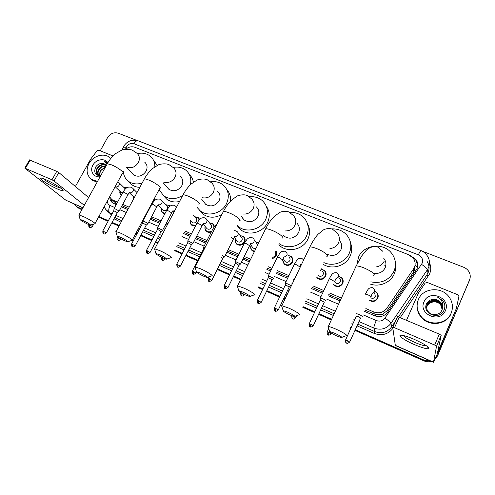 <?xml version="1.0" encoding="UTF-8"?>
<svg xmlns="http://www.w3.org/2000/svg" width="495" height="495" viewBox="0 0 495 495"><rect width="100%" height="100%" fill="white"/><g stroke="black" fill="none" stroke-linecap="round" stroke-linejoin="round"><path stroke-width="0.74" d="M325.586 271.885L324.807 271.167M377.419 293.331L377.066 293.312M338.729 276.253L341.569 277.633C343.214 279.341 343.592 281.296 342.713 283.505C340.405 286.933 337.516 287.533 334.045 285.312L333.401 284.619M321.496 269.132L324.497 270.468C326.156 272.151 326.539 274.1 325.642 276.321C323.377 279.687 320.543 280.306 317.147 278.184L316.72 277.763M299.19 269.329L298.949 268.599M288.003 255.302L291.252 256.521C292.935 258.161 293.312 260.098 292.39 262.338C290.2 265.58 287.471 266.23 284.21 264.287L282.503 260.166M275.95 250.742C276.866 252.252 276.946 253.842 276.191 255.525C275.331 257.159 273.995 258.161 272.17 258.52M254.337 251.763L252.37 250.835C250.699 249.332 250.266 247.475 251.064 245.279M240.044 235.496L243.509 236.517C245.198 238.089 245.563 239.995 244.61 242.241C242.501 245.328 239.914 246.009 236.845 244.276C235.224 242.847 234.772 241.065 235.49 238.924M211.346 231.945C209.583 232.631 207.98 232.477 206.551 231.468C205.029 230.175 204.553 228.511 205.14 226.475M195.494 225.968L191.775 225.225C190.29 223.981 189.814 222.366 190.346 220.38L191.633 221.822M164.854 213.778L162.929 213.023C161.512 211.879 161.036 210.356 161.494 208.451M150.016 207.64L149.601 207.492M133.532 199.046L133.563 196.862L133.625 198.866M121.238 195.352C120.007 194.325 119.567 192.957 119.92 191.243M374.666 291.097L376.664 292.384C378.248 294.123 378.619 296.084 377.772 298.25C375.755 301.48 372.995 302.241 369.499 300.533M365.149 310.167L375.946 314.653L382.443 314.3L387.201 310.681L413.474 272.151L414.315 270.623L415.039 265.592M365.873 308.571L373.781 311.961C379.065 313.787 383.408 312.568 386.824 308.311L414.34 267.696C415.707 264.287 415.293 261.069 413.102 258.05L408.61 254.721L134.863 147.281C131.707 146.217 128.669 146.867 125.742 149.212M113.417 200.568L115.453 202.808L116.795 203.532M121.968 205.753L128.428 208.525M145.214 215.733L145.617 215.907M150.827 218.147L160.399 222.255M165.627 224.501L167.149 225.157M184.109 232.433L190.705 235.267M195.989 237.538L206.254 241.944M227.415 251.033L238.169 255.649M243.546 257.957L249.932 260.698M267.449 268.222L271.223 269.837M276.699 272.188L288.17 277.12M293.745 279.508L294.234 279.718M312.178 287.422L323.006 292.075M328.785 294.556L340.659 299.654M109.593 196.849L111.913 199.633L117.525 202.183M122.704 204.398L129.158 207.164M145.945 214.354L146.353 214.533M151.563 216.761L161.129 220.863M166.357 223.103L167.885 223.752M184.839 231.017L191.441 233.844M196.719 236.109L206.984 240.508M228.146 249.573L238.899 254.176M244.283 256.484L250.662 259.219M268.179 266.718L271.953 268.333M277.423 270.678L288.901 275.597M294.469 277.986L294.964 278.196M312.902 285.881L323.73 290.522M329.509 292.997L341.383 298.083M255.742 241.981L258.767 242.779M209.472 222.855L213.011 223.746L214.589 226.555M194.578 216.692L198.142 217.522L199.541 219.539M165.54 204.664L169.123 205.382L169.977 206.273M154.124 198.984L155.486 199.924M123.806 187.314L127.023 187.704M377.84 295.657L378.223 295.961M377.673 297.26L378.001 297.631M342.769 280.758L343.177 280.968M364.58 311.435L374.709 315.791C379.95 317.611 384.256 316.41 387.641 312.184L417.007 268.81C418.349 265.456 417.953 262.294 415.819 259.312L410.244 255.531M412.323 257.165L415.806 260.067L417.78 265.667M422.384 251.231L463.561 267.207C465.875 268.135 467.657 269.62 468.907 271.662C470.442 274.366 470.652 277.12 469.545 279.929L437.741 354.995L435.526 358.194M430.186 360.843L423.912 360.032L355.237 329.713M100.219 150.808L107.557 137.622C110.342 133.501 113.893 132.023 118.206 133.18L136.719 140.363M82.189 209.156L76.428 206.533L74.194 204.002M351.054 327.863L350.138 327.461M331.625 319.287L318.885 313.663M314.808 311.862L303.113 306.696M285.157 298.77L283.864 298.2M279.873 296.437L266.836 290.683M262.882 288.938L258.347 286.933M240.817 279.192L233.683 276.043M229.791 274.323L217.546 268.915M197.851 260.221L186.108 255.036M182.296 253.353L174.964 250.117M157.998 242.624L155.746 241.634M151.971 239.964L140.951 235.1M137.189 233.436L136.057 232.941M119.276 225.528L112.099 222.36M108.362 220.708L98.852 216.513M469.569 280.009L437.561 355.818L435.272 358.757L437.648 355.41L469.347 280.597L437.741 354.995M430.78 361.103L423.868 360.428L355.082 330.041L423.868 360.428L430.78 361.103M469.767 279.341L469.347 280.597L469.767 279.341M81.885 209.701L79.274 208.55L76.502 206.588L82.04 209.428L77.282 206.984M350.906 328.197L349.99 327.795L350.906 328.197M331.477 319.615L318.731 313.985L331.477 319.615M314.659 312.184L302.959 307.018L314.659 312.184M285.002 299.085L283.715 298.516L285.002 299.085M279.724 296.752L266.681 290.992L279.724 296.752M262.727 289.247L258.192 287.242L262.727 289.247M240.663 279.502L233.529 276.346L240.663 279.502M229.643 274.632L217.392 269.218L229.643 274.632M197.703 260.525L185.959 255.333L197.703 260.525M182.141 253.65L174.809 250.408L182.141 253.65M157.849 242.915L155.597 241.925L157.849 242.915M151.817 240.254L140.803 235.385L151.817 240.254M137.041 233.727L135.908 233.225L137.041 233.727M119.122 225.813L111.944 222.639L119.122 225.813M108.207 220.993L98.703 216.791L108.207 220.993M109.81 197.288C109.902 199.733 110.892 201.632 112.773 202.987L116.214 204.602M121.386 206.83L127.846 209.608M144.633 216.829L145.041 217.002M150.245 219.242L159.817 223.356M165.045 225.609L166.567 226.264M183.527 233.56L190.129 236.393M195.407 238.664L205.672 243.082M226.834 252.184L237.588 256.812M242.971 259.126L249.356 261.874M266.873 269.404L270.647 271.031M276.117 273.382L287.595 278.32M293.17 280.721L293.659 280.931M311.603 288.647L322.431 293.306M328.216 295.793L340.084 300.898M112.594 202.857L110.781 198.65M437.561 355.818L435.018 359.314M431.306 361.338C428.788 362.049 426.294 361.876 423.831 360.824L354.934 330.375M350.751 328.525L349.841 328.123M331.328 319.943L318.582 314.306M314.504 312.506L302.81 307.339M284.854 299.401L283.561 298.832M279.576 297.068L266.533 291.308M262.579 289.556L258.043 287.552M240.514 279.805L233.38 276.656M229.488 274.935L217.243 269.521M197.548 260.822L185.804 255.63M181.993 253.941L174.655 250.705M157.695 243.206L155.442 242.21M151.668 240.539L140.648 235.676M136.886 234.011L135.754 233.51M118.967 226.091L111.796 222.923M108.058 221.271L98.548 217.07M79.274 208.55L77.505 207.368M418.405 299.487C422.934 287.762 441.744 286.172 449.157 297.062C452.659 302.129 453.34 307.445 451.193 313.026C446.936 324.268 429.413 326.49 421.48 316.949C417.007 311.541 415.979 305.724 418.405 299.487M445.407 310.637C440.34 323.798 417.898 314.325 424.029 301.814C428.986 288.888 451.366 297.916 445.407 310.637M435.705 299.537C431.634 298.887 428.627 300.224 426.678 303.546C421.449 313.558 439.69 320.828 443.935 310.359C445.191 307.562 445.123 304.747 443.73 301.925L443.013 300.855L437.438 297.062C441.936 299.642 443.619 303.336 442.481 308.137C442.709 306.127 442.19 304.289 440.934 302.618L440.915 302.742C439.628 301.071 437.896 300.001 435.705 299.537L440.934 302.618M442.295 309.072L440.754 303.689C437.407 298.887 429.14 299.537 427.154 304.635L426.616 306.677M442.32 308.96C442.511 306.912 442.004 305.075 440.791 303.447C437.438 298.64 429.165 299.296 427.173 304.406C426.133 307.073 426.554 309.573 428.435 311.906C431.968 316.274 439.987 315.235 441.961 310.031L442.481 308.137M442.159 309.511L440.593 304.623C437.264 299.846 429.047 300.49 427.074 305.563L426.597 307.141M442.196 309.406L440.637 304.388C437.302 299.605 429.072 300.255 427.092 305.335L426.597 307.024M426.61 307.556L426.999 306.38C427.928 304.363 429.493 303.002 431.702 302.303C429.468 302.983 427.903 304.301 427.012 306.257L426.603 307.482M431.702 302.303C435.52 301.282 438.712 302.309 441.274 305.384M442.4 308.614C442.703 306.448 442.208 304.487 440.909 302.742M451.05 313.589C446.812 324.794 429.357 327.009 421.449 317.499C418.411 314.009 416.957 310.056 417.093 305.644M444.343 303.355L442.994 300.954L437.438 297.062M414.364 339.403C424.258 343.92 429.06 347.001 428.769 348.635C426.919 349.204 422.093 347.843 414.296 344.545C403.147 339.768 395.616 333.952 402.701 335.406C405.615 335.987 409.501 337.318 414.364 339.403M403.524 335.579C404.613 337.231 408.437 339.533 414.983 342.478C420.02 344.625 423.627 345.757 425.811 345.869L426.43 345.776M406.556 320.197L418.393 293.139L425.18 283.072L427.303 282.478L457.795 294.754L458.63 295.41L458.896 296.672L456.272 308.657L437.524 352.632L441.181 335.313L436.541 346.222L434.672 345.058L439.325 334.137L441.181 335.313M456.316 308.527L438.403 351.592L433.471 362.291L436.541 346.222M433.471 362.291L395.338 345.491L392.727 327.294L394.534 327.721L434.672 345.058M392.752 327.238L397.559 316.59L439.325 334.137M335.041 333.376L329.763 331.57C329.255 332.046 331.471 333.451 336.414 335.789L341.296 337.571C342.732 337.46 340.647 336.062 335.041 333.376M328.389 327.616L327.999 326.496L328.315 326.496C329.812 326.675 332.454 327.591 336.229 329.249C344.483 333.172 347.843 335.381 346.321 335.882M374.622 273.37C379.448 273.76 382.957 271.904 385.147 267.795C386.539 264.324 386.05 261.131 383.681 258.211M384.813 265.363L385.741 265.982M356.957 264.311L358.566 257.066C363.658 244.771 382.963 242.185 391.316 252.871C395.734 258.526 396.606 264.689 393.946 271.347C388.971 280.331 381.261 283.827 370.817 281.847M395.48 264.163C396.025 267.56 395.598 270.852 394.199 274.038C390.506 282.8 379.034 287.434 369.876 283.913M287.88 312.246L283.202 310.65C282.8 311.169 285.071 312.611 290.033 314.969L294.352 316.546C295.633 316.373 293.479 314.938 287.88 312.246M281.915 306.745L281.853 305.7L288.851 308.137C295.713 311.151 301.975 315.272 299.24 314.925M327.647 254.473C333.308 256.546 337.708 255.03 340.851 249.913C342.317 246.343 341.804 243.125 339.304 240.267M331.755 228.882C337.584 228.659 342.466 230.571 346.401 234.611C351.134 240.18 352.087 246.411 349.26 253.304C345.275 262.468 332.863 266.96 323.86 262.573M350.639 243.138C352.211 247.488 352.032 251.837 350.101 256.181C345.881 266.013 331.947 270.128 323.068 264.256M242.965 292.124L238.807 290.701C238.51 291.27 240.848 292.743 245.823 295.119L249.653 296.524C250.779 296.288 248.546 294.822 242.965 292.124M237.581 286.84L237.526 285.869L243.738 288.034C250.47 290.992 257.097 295.317 254.436 294.977M283.326 235.577L283.802 236.041C289.556 239.698 294.451 238.615 298.485 232.805C300.026 229.166 299.494 225.949 296.889 223.165M289.952 212.454C295.317 212.163 299.859 213.797 303.577 217.348C308.509 222.775 309.493 229.012 306.535 236.059C302.111 246.015 287.843 250.012 279.347 243.763M307.556 223.988C310.13 228.826 310.254 233.857 307.915 239.091C303.287 249.629 287.7 253.124 279.619 245.563L278.827 244.827M200.129 272.931L196.428 271.662C196.249 272.281 198.644 273.785 203.624 276.173L207.034 277.429C208.005 277.138 205.703 275.635 200.129 272.931M195.247 267.826L195.203 266.935L200.729 268.865C207.325 271.761 214.323 276.297 211.73 275.956M241.659 216.593L243.899 219.829C249.375 223.134 254.053 222.001 257.932 216.433C259.522 212.757 258.996 209.571 256.348 206.873M249.455 196.769C254.628 196.28 259.034 197.678 262.69 200.958C267.727 206.223 268.711 212.417 265.642 219.545C260.989 229.73 246.102 233.399 238.237 226.407L237.124 225.392M266.353 206.341C269.781 211.359 270.165 216.816 267.51 222.731C262.925 232.792 248.218 236.406 240.44 229.482L237.062 225.516M241.671 216.618L243.899 219.829M242.76 218.629L242.866 218.301M159.242 254.616L155.937 253.477C155.875 254.145 158.332 255.68 163.319 258.074L166.363 259.201C167.174 258.848 164.798 257.32 159.242 254.616M154.78 249.659L154.743 248.843L159.681 250.575C166.128 253.403 173.498 258.136 170.985 257.796M203.655 201.737L205.617 204.262C210.833 207.263 215.319 206.093 219.075 200.747C220.714 197.06 220.201 193.91 217.54 191.299M210.536 181.776C215.603 181.065 219.953 182.253 223.585 185.34C228.671 190.433 229.631 196.565 226.463 203.73C221.847 213.494 207.727 217.231 200.172 210.796L197.072 207.38M226.976 189.901C229.717 193.031 230.905 196.781 230.534 201.137M221.878 214.483C214.985 218.258 208.624 218.097 202.802 214.001L199.473 210.208M120.167 237.105L117.21 236.09C117.266 236.802 119.784 238.361 124.771 240.774L127.5 241.783C128.149 241.368 125.705 239.815 120.167 237.105M116.071 232.279L116.034 231.542L120.458 233.096C126.757 235.855 134.498 240.787 132.066 240.446M167.199 187.376L168.869 189.294C173.844 192.054 178.157 190.853 181.807 185.699C183.484 182.018 182.995 178.912 180.347 176.399M173.182 167.421C178.194 166.493 182.513 167.496 186.145 170.429C190.216 174.166 191.621 178.955 190.34 184.802M189.313 174.438C191.522 176.529 192.871 179.128 193.372 182.222M182.531 195.581C175.725 199.609 169.414 199.671 163.604 195.766L159.13 189.579M179.549 201.484C174.63 202.585 170.317 201.787 166.623 199.089L163.511 195.692M82.795 220.362L80.134 219.446C80.308 220.201 82.888 221.791 87.875 224.204L90.325 225.114C90.82 224.65 88.308 223.066 82.795 220.362M79.002 215.647L78.971 214.978L82.95 216.383C89.094 219.068 97.199 224.185 94.842 223.851M132.153 173.417L133.563 174.908C138.322 177.451 142.48 176.232 146.031 171.258C147.745 167.588 147.287 164.544 144.664 162.113M137.406 153.654C142.35 152.528 146.631 153.363 150.245 156.166C153.388 158.852 154.923 162.397 154.848 166.796M153.351 159.879L157.193 165.429M142.158 183.032C136.967 184.629 132.4 184.053 128.453 181.3C125.359 178.912 123.663 175.694 123.373 171.654M139.831 187.339C136.787 187.271 134.12 186.398 131.831 184.728L129.152 182.012M374.709 293.182L375.352 296.511C374.226 298.324 372.686 298.757 370.718 297.829M362.148 316.608L362.315 316.454C360.843 315.179 358.906 314.257 356.511 313.694M374.647 291.301L376.373 292.446C377.864 294.086 378.211 295.923 377.419 297.959C375.538 300.979 372.958 301.696 369.685 300.119M349.724 341.915L360.601 318.044L358.262 316.627L356.32 316.243M377.555 297.619L377.871 298.009M339.558 278.419C340.498 279.384 340.715 280.498 340.214 281.748C338.902 283.691 337.268 284.025 335.307 282.763L334.657 281.909M325.76 300.88L325.939 300.694C324.417 299.425 322.548 298.522 320.327 297.996L320.259 298.324M338.803 276.439L341.265 277.695C342.806 279.298 343.165 281.135 342.336 283.208C340.17 286.419 337.46 286.989 334.199 284.897L333.581 284.229M313.341 325.592L324.25 302.253L321.88 300.83L320.104 300.49M334.861 285.912L334.954 285.454M342.812 280.671L343.165 280.851M322.455 271.241C323.402 272.194 323.619 273.302 323.111 274.564C321.824 276.464 320.222 276.81 318.304 275.604L317.92 275.201M321.577 269.299L324.182 270.524C325.741 272.108 326.1 273.939 325.258 276.024C323.13 279.18 320.475 279.762 317.289 277.769L316.893 277.386M290.881 285.51L285.442 282.868L285.374 283.177M278.295 309.876L289.216 287.038L286.828 285.609L285.207 285.306M299.364 268.958L299.141 268.197M289.142 257.264C290.101 258.192 290.317 259.293 289.792 260.562C288.548 262.393 287.007 262.758 285.163 261.651L284.266 260.191M273.71 278.357L268.401 275.808M288.084 255.439L290.918 256.571C292.502 258.112 292.854 259.931 291.988 262.034C289.934 265.079 287.372 265.685 284.309 263.86L282.725 259.881M268.222 277.918L268.42 275.511M261.249 302.235L272.176 279.632L268.271 277.751M275.777 251.107L275.783 255.216L272.454 257.932M254.102 239.599L257.74 244.858M235.348 261.453L240.551 264.008M255.81 242.086L258.656 242.996M228.077 287.354L238.949 265.413L236.579 263.798L235.156 263.532M255.915 248.558L253.143 248.162L252.345 247.061M254.554 251.318L252.438 250.402C250.928 249.053 250.495 247.382 251.138 245.384M238.039 232.774L241.3 237.204C242.259 238.089 242.47 239.172 241.925 240.446C240.731 242.191 239.264 242.569 237.532 241.585L236.789 240.62M224.414 257.023L222.131 255.241M240.106 235.589L243.15 236.554C244.74 238.033 245.081 239.821 244.184 241.931C242.21 244.827 239.778 245.464 236.895 243.837C235.441 242.562 234.989 240.954 235.558 239.011M211.928 280.108L222.812 258.409L221.178 257.14M203.983 249.666L203.235 249.641M204.949 247.766L203.445 247.605M206.737 219.533L210.734 224.396C211.687 225.256 211.891 226.32 211.334 227.589C210.171 229.284 208.754 229.674 207.083 228.752L206.44 228.003M192.97 243.41L187.896 240.855M209.521 222.917L212.64 223.783L214.149 227.075M180.483 266.007L191.386 244.765L188.942 243.113L187.685 242.878M211.773 231.109C209.923 232.143 208.191 232.118 206.576 231.029C205.202 229.872 204.744 228.374 205.196 226.537M193.124 215.009L195.828 218.147C196.781 218.994 196.979 220.052 196.422 221.321C195.265 222.991 193.873 223.381 192.233 222.496M194.622 216.742L197.759 217.553L199.188 219.898M195.828 225.324L191.788 224.773C190.451 223.672 189.987 222.224 190.396 220.43M162.601 230.268L157.596 227.7M150.109 252.382L161.024 231.58L158.524 229.909L157.373 229.692M161.754 200.599L166.747 205.963C167.687 206.786 167.879 207.826 167.31 209.088C166.184 210.709 164.829 211.105 163.245 210.276L162.731 209.738M147.801 223.858L147.727 223.499C146.019 222.249 144.404 221.438 142.876 221.061L142.82 221.284M165.565 204.695L168.733 205.406L169.692 206.495M135.308 245.743L146.223 225.157L143.705 223.474L142.597 223.264M165.101 213.314L162.911 212.572C161.698 211.606 161.222 210.307 161.475 208.667L161.519 208.475M153.184 200.753L153.444 201.799M154.038 199.151L155.22 200.11M151.711 204.46L151.099 204.676M150.233 207.238L149.799 207.114M118.936 211.359L118.806 210.969C117.074 209.725 115.496 208.927 114.06 208.574L114.005 208.779M106.45 232.799L117.365 212.627L113.776 210.728M118.973 182.661L125.365 188.942M123.75 187.327L126.8 187.834M122.488 193.05L121.065 192.27M121.399 195.042L119.926 191.188M45.664 179.611C53.336 182.865 64.461 189.931 63.026 190.575C62.519 190.891 60.699 190.377 57.562 189.028C48.646 185.241 36.135 176.851 41.413 178.095L45.664 179.611M43.523 178.745C46.202 181.201 50.725 183.911 57.104 186.881L60.885 188.168M75.395 186.485L90.777 158.945L97.088 150.765L98.759 150.214L113.052 155.968M82.913 207.844L65.854 200.203L24.806 168.127L51.975 179.79L56.758 171.357L58.794 172.538L88.586 197.573M84.292 205.357L54.023 180.966L51.975 179.79M29.533 159.947L56.758 171.357M97.515 181.424L91.532 179.431C86.687 175.348 85.827 170.045 88.97 163.511C92.992 155.863 103.783 152.633 109.605 157.398L110.818 158.493M100.101 176.734C93.697 177.835 89.447 170.874 92.912 165.138C95.95 159.217 104.86 157.763 107.867 162.744M106.184 164.909L103.263 163.474C100.213 163.078 97.719 164.204 95.783 166.858C93.506 172.285 95.096 175.304 100.565 175.904M106.345 165.441C102.861 164.192 99.928 165.157 97.546 168.343C96.216 170.769 96.278 172.854 97.732 174.611M106.413 165.324C102.824 163.727 99.749 164.612 97.175 167.984C95.683 170.812 95.95 173.083 97.973 174.797L100.726 175.607M105.862 166.314C103.016 166.165 100.739 167.31 99.031 169.76C97.917 171.678 97.775 173.479 98.61 175.168M106.017 166.035C102.985 165.652 100.528 166.772 98.66 169.408C97.49 171.449 97.397 173.33 98.375 175.044M99.681 175.515L100.337 171.01L104.358 167.619L100.132 170.812L99.39 175.447M103.263 163.474L105.627 164.414L106.462 165.225M107.421 163.505L106.109 162.143L103.944 161.092L106.889 163.95M97.113 182.154L92.497 180.304L91.043 179.066M106.809 162.762L103.944 161.092M413.474 272.151L413.486 269.231M375.346 316.045L375.946 314.653M382.443 314.3L384.015 315.426M114.945 204.058L115.502 202.845M415.039 265.277L417.582 267.071M387.201 310.681L386.824 308.311M374.307 314.102L373.781 311.961M116.641 203.464L113.108 200.289M411.314 256.268L411.314 255.946M363.052 314.82L376.268 320.531C379.764 321.75 382.647 320.952 384.906 318.13L422.087 263.359C423.293 259.547 422.018 256.695 418.256 254.801L133.966 143.736C130.909 142.913 128.415 143.946 126.473 146.848L125.538 149.236M418.256 254.801L420.75 250.47C423.423 251.528 425.552 253.242 427.129 255.612C429.722 259.46 430.167 263.507 428.472 267.758L427.358 269.769L426.993 274.744L428.076 272.776C429.734 268.63 429.301 264.67 426.77 260.902M122.735 148.55L122.995 147.826L126.07 147.739M429.493 262.814C431.108 266.477 431.151 270.152 429.623 273.834L400.288 317.53M392.888 328.439C387.944 334.434 381.725 336.093 374.226 333.407L356.982 325.834M352.805 323.996L351.889 323.6M333.382 315.47L320.642 309.876M316.565 308.082L304.877 302.952M286.921 295.063L285.634 294.5M281.643 292.749L268.599 287.02M264.652 285.287L260.116 283.295M242.587 275.597L235.453 272.46M231.567 270.753L219.316 265.376M199.627 256.732L187.89 251.571M184.072 249.901L176.74 246.677M159.78 239.227L157.528 238.244M153.747 236.579L142.733 231.74M138.971 230.088L137.839 229.593M121.052 222.224L114.017 218.815M111.227 215.43L110.633 213.976M423.912 360.032L423.831 360.824M469.545 279.929L469.149 281.259M421.523 264.373C425.131 266.663 427.074 268.463 427.358 269.769L391.013 323.297L391.557 326.978L395.616 321.001M384.906 318.13C388.501 320.531 390.536 322.251 391.013 323.297C386.521 328.915 380.797 330.499 373.843 328.043L374.814 331.601C381.596 334.007 387.177 332.467 391.557 326.978L392.844 328.098M398.469 316.788L426.993 274.744L428.41 276.043M112.117 213.791L109.63 212.708L111.734 214.496M114.902 217.181L116.226 218.307L121.838 220.764M107.328 200.995C107.347 203.111 108.263 204.608 110.076 205.481C108.504 208.76 108.356 211.167 109.63 212.708L105.788 209.515M114.747 217.466L116.226 218.307L116.108 220.052M376.268 320.531C374.604 324.386 373.799 326.892 373.843 328.043L358.925 321.533M354.748 319.708L353.832 319.306M335.332 311.231L322.591 305.669M318.52 303.893L306.832 298.788M288.882 290.955L287.589 290.392M283.604 288.653L270.567 282.961M266.613 281.234L262.084 279.254M244.555 271.606L237.421 268.494M233.535 266.793L221.29 261.447M201.601 252.852L189.863 247.729M186.046 246.065L178.714 242.866M161.754 235.459L159.501 234.475M155.727 232.829L144.707 228.022M140.945 226.376L139.813 225.881M123.026 218.555L115.855 215.424M138.625 228.121L139.757 228.616M143.519 230.262L154.533 235.088M158.313 236.746L160.566 237.73M177.526 245.161L184.858 248.372M188.669 250.043L200.413 255.191M220.102 263.816L232.347 269.181M236.239 270.883L243.373 274.013M260.896 281.686L265.431 283.678M269.385 285.405L282.422 291.122M286.413 292.867L287.7 293.43M305.65 301.294L317.344 306.417M321.416 308.206L334.162 313.787M352.663 321.892L353.579 322.295M357.755 324.126L374.814 331.601L374.226 333.407M110.076 205.481L114.661 207.467M119.833 209.701L126.293 212.491M143.08 219.749L143.482 219.922M148.692 222.175L158.264 226.308M163.492 228.566L165.014 229.228M181.974 236.56L188.576 239.407M193.854 241.69L204.126 246.133M225.287 255.278L236.041 259.925M241.424 262.251L247.809 265.011M265.326 272.584L269.101 274.211M274.577 276.581L286.054 281.537M291.629 283.951L292.118 284.161M310.062 291.914L320.896 296.598M326.681 299.098L338.555 304.227M122.228 149.966L123.744 146.26C127.24 140.97 132.035 139.151 138.117 140.797C136.731 140.431 135.345 141.409 133.966 143.736M395.251 345.3L433.478 362.142M399.218 317.072L394.534 327.721M438.137 349.699L438.749 349.965M455.685 310.81L456.272 308.657M373.713 275.455C375.544 274.218 372.382 271.73 364.227 267.993C360.465 266.496 357.767 265.834 356.14 265.994L355.558 267.257M376.435 266.873C380.067 266.217 382.672 264.299 384.238 261.119M378.112 295.039L377.747 294.983M329.936 248.54C333.884 248.15 336.755 246.238 338.531 242.816C340.053 239.128 339.521 235.818 336.934 232.885L332.43 229.123C329.243 228.189 326.248 228.442 323.458 229.884L317.988 234.321C315.006 237.73 312.296 241.944 309.858 246.956L309.301 248.113M326.787 256.342C329.757 256.088 323.879 251.46 317.029 248.731C313.669 247.395 311.281 246.801 309.858 246.956L281.853 305.7M285.454 230.948C289.711 230.899 292.854 229.03 294.89 225.336C296.48 221.587 295.936 218.283 293.257 215.43L288.783 211.891C285.764 210.938 282.806 211.093 279.904 212.349L274.156 216.494C270.982 219.755 268.154 223.851 265.667 228.783L265.147 229.841M282.088 238.126C284.99 237.891 278.765 233.046 272.04 230.373C269.039 229.173 266.916 228.641 265.667 228.783L237.526 285.869M242.989 214.038C247.475 214.378 250.866 212.572 253.162 208.624C254.807 204.837 254.275 201.564 251.559 198.804L247.061 195.426C243.125 193.885 236.969 195.828 236.87 196.218L231.443 200.209C228.424 203.235 225.751 206.972 223.431 211.427L222.942 212.386M239.456 220.745C242.284 220.529 235.707 215.467 229.111 212.85C226.419 211.773 224.526 211.297 223.431 211.427L195.203 266.935M202.449 197.777C207.077 198.526 210.672 196.806 213.234 192.629C214.929 188.836 214.415 185.606 211.687 182.94L207.145 179.666C203.266 178.163 197.356 179.654 196.75 180.23L191.188 183.998C188.075 186.893 185.359 190.501 183.032 194.838L182.581 195.692M198.749 204.132C201.496 203.94 194.566 198.674 188.106 196.119C185.687 195.148 183.992 194.721 183.032 194.838L154.743 248.843M163.74 182.154C168.424 183.299 172.173 181.684 174.989 177.309C176.727 173.528 176.239 170.348 173.522 167.774L168.913 164.581C165.058 163.096 159.39 164.216 158.289 164.928L152.608 168.498C149.428 171.258 146.675 174.747 144.348 178.961L143.934 179.722M132.307 240.001L159.835 188.249C162.496 188.075 155.213 182.612 148.896 180.118C146.712 179.24 145.196 178.85 144.348 178.961L116.034 231.542M126.751 167.143L127.048 167.267C131.639 168.572 135.395 167.025 138.322 162.626C140.097 158.858 139.639 155.739 136.954 153.258L132.27 150.115C128.459 148.661 123.063 149.434 121.523 150.214L115.694 153.586C112.427 156.234 109.618 159.625 107.279 163.752L106.901 164.433M95.059 223.455L122.599 173.033C125.179 172.879 117.538 167.236 111.375 164.804L107.279 163.752L78.971 214.978M347.41 340.616L346.667 343.19C347.038 342.639 346.055 344.749 349.656 342.07L347.41 340.616L345.504 340.121M371.083 297.025L371.151 296.87C370.829 296.307 369.697 295.614 367.773 294.779L365.372 294.141C368.138 289.29 368.014 287.824 372.302 287.651L373.75 288.727C374.684 289.736 374.901 290.874 374.406 292.13L371.856 293.974M329.02 332.362L328.34 334.936C328.705 334.391 327.721 336.47 331.291 333.828L329.02 332.362L327.201 331.891M310.978 324.262L310.353 326.83C310.712 326.292 309.728 328.352 313.273 325.741L310.978 324.262L309.239 323.81M334.725 281.766L331.409 279.471L329.237 278.895C331.724 274.632 332.046 272.689 336.322 272.671L337.751 273.679C338.71 274.663 338.933 275.802 338.419 277.082L335.721 278.914M320.327 297.996L329.088 279.205M293.269 316.311L292.694 318.879C293.046 318.347 292.069 320.383 295.589 317.802L293.269 316.311L291.604 315.884M321.187 268.265L320.909 269.763L319.918 270.957M275.882 308.503L275.362 311.07C275.703 310.538 274.719 312.555 278.227 310.012L275.882 308.503L274.292 308.1M301.597 264.281L300.83 264.373M299.803 266.805L296.363 264.72L294.247 264.485M285.442 282.868L294.389 264.194L296.66 260.512C298.027 259.658 296.938 258.409 301.628 258.223L303.664 259.949M258.817 300.842L258.347 303.41C258.681 302.878 257.697 304.871 261.187 302.365L258.817 300.842L257.295 300.459M282.633 259.906L279.316 257.542L277.429 257.041L279.83 253.292C281.185 252.401 280.362 251.256 284.743 251.194L286.166 252.141C287.143 253.087 287.366 254.207 286.828 255.507L283.845 257.295M268.469 275.511L277.293 257.326M242.055 293.318L241.634 295.88C241.962 295.354 240.985 297.328 244.45 294.853L242.055 293.318L240.601 292.953M225.59 285.931L225.219 288.486C225.541 287.966 224.569 289.915 228.016 287.477L224.198 285.578M240.663 263.786L249.591 245.65L246.114 243.565L244.406 243.107L247.042 239.258C248.966 237.52 250.569 236.932 251.844 237.495L253.285 238.423C254.269 239.339 254.48 240.446 253.929 241.746C253.223 242.989 252.172 243.565 250.767 243.49M235.416 261.181L244.27 243.373M209.422 278.673L209.094 281.228C209.428 280.708 208.414 282.639 211.872 280.226L208.092 278.332M234.469 230.676L235.824 230.825L237.278 231.74C238.256 232.644 238.466 233.745 237.909 235.045C237.173 236.313 236.09 236.888 234.667 236.758M224.52 256.806L233.362 239.172L231.14 237.303M193.533 271.538L193.248 274.088C193.582 273.574 192.567 275.486 196.008 273.11L192.258 271.217M203.309 249.499L192.314 271.105C192.506 273.655 192.734 274.607 193.001 273.952L193.267 274.1M213.97 230.033L212.386 229.903M177.922 264.534L177.68 267.077C178.008 266.57 177 268.457 180.428 266.112L176.703 264.225M187.76 242.736L176.758 264.113C176.944 266.644 177.167 267.585 177.433 266.941L177.699 267.083M193.075 243.212L201.929 225.943L201.96 225.584L198.464 223.505L196.973 223.103C198.971 220.077 200.296 218.518 200.945 218.425C201.49 217.868 202.709 217.67 204.596 217.825L206.075 218.728C207.046 219.607 207.25 220.69 206.681 221.989C205.883 223.313 204.751 223.858 203.29 223.635M187.958 240.601L196.849 223.338M162.546 257.722L162.385 260.184C162.7 259.677 161.698 261.552 165.107 259.238L164.123 258.427M162.385 260.184L162.181 260.079C162.397 259.665 161.364 261.125 161.463 257.245L161.413 257.351M147.504 250.878L147.343 253.415C147.659 252.908 146.662 254.764 150.059 252.481L146.378 250.594M147.343 253.415L147.139 253.304C147.355 252.908 146.31 254.306 146.433 250.495L157.441 229.562M174.599 210.932L172.984 210.932M162.7 230.082L171.567 213.166L171.548 212.77L168.034 210.697L166.561 210.542M157.651 227.465L166.673 210.332C168.547 207.529 169.841 206.044 170.546 205.889C171.146 205.289 172.433 205.079 174.407 205.252L176.628 207.059M132.679 244.221L132.561 246.758C132.87 246.256 131.874 248.094 135.259 245.836L131.602 243.948M132.561 246.758L132.357 246.646C132.573 246.244 131.54 247.667 131.651 243.856L142.665 223.14L142.845 221.067M147.894 223.684L156.773 206.935L153.203 204.454L151.897 204.101C153.698 201.428 154.96 199.986 155.69 199.794C156.315 199.169 157.651 198.947 159.687 199.126L161.215 200.023C162.174 200.859 162.36 201.923 161.778 203.21C160.9 204.59 159.724 205.103 158.251 204.751L158.214 204.738M142.876 221.061L151.792 204.305M118.107 237.68L118.02 240.205C118.07 239.896 118.206 241.368 120.712 239.308L117.074 237.421M117.482 236.66L117.123 237.328C116.993 241.096 118.033 239.704 117.816 240.094L118.039 240.217M103.777 231.245L103.727 233.77C103.752 233.448 103.907 234.921 106.406 232.885L102.781 230.992M103.727 233.77L103.517 233.659C103.746 233.281 102.694 234.63 102.83 230.905L113.838 210.616M119.023 211.204L127.908 194.776L127.803 194.337L123.082 191.955C124.746 189.492 125.965 188.131 126.739 187.871C127.425 187.203 128.836 186.968 130.965 187.166L132.536 188.069C133.477 188.88 133.656 189.919 133.068 191.2C132.19 192.549 131.033 193.062 129.61 192.722L129.424 192.648M114.06 208.574L122.977 192.14M89.675 224.934L89.669 227.434C89.7 227.118 89.818 228.579 92.336 226.568L89.824 224.984M88.729 224.674L88.772 224.594C88.63 228.282 89.682 226.951 89.453 227.323L89.688 227.446M117.847 181.733L118.54 182.234C119.474 183.032 119.648 184.066 119.054 185.34C118.181 186.677 117.037 187.184 115.632 186.856L115.385 186.751M65.854 200.203L82.968 207.745M30.189 160.046L25.412 168.319M58.794 172.538L54.023 180.966M324.868 270.839L325.166 271.507M115.453 202.808L111.913 199.633M154.966 199.46L155.436 199.955M169.123 205.382L169.958 206.285M198.142 217.522L199.225 218.796M213.011 223.746L214.174 225.182M243.509 236.517L244.839 238.349M275.839 250.977L276.556 252.128M291.252 256.521L292.817 259.275M415.806 260.067L415.819 259.312M76.428 206.533L78.427 208.098M104.309 206.52C104.587 208.067 105.899 209.874 108.238 211.953L111.579 214.781M420.75 250.47L138.117 140.797M421.48 316.949L421.449 317.499M426.826 346.055L428.769 348.635M425.811 345.869L425.985 345.467M397.559 316.59L392.875 327.214M382.728 251.262L378.137 247.166C371.485 245.291 367.197 249.369 365.96 250.693L361.789 255.847L356.14 265.994L328.315 326.496M329.763 331.57L327.999 326.496M378.131 295.113L377.759 295.057M341.915 337.343L345.918 335.833M283.202 310.65L281.568 305.7M294.921 316.336L298.875 314.882M238.807 290.701L237.272 285.869M278.988 244.499L279.619 245.563M283.802 236.041L283.431 235.373M250.167 296.338L254.102 294.933M196.428 271.662L194.968 266.935M238.237 226.407L240.44 229.482M207.504 277.268L211.433 275.913M155.937 253.477L154.533 248.843M200.172 210.796L202.802 214.001M205.617 204.262L201.644 199.163M166.79 259.058L170.719 257.765M117.21 236.09L115.849 231.542M163.604 195.766L166.623 199.089M168.869 189.294L163.276 182.859M127.883 241.659L131.825 240.422M80.134 219.446L78.804 214.978M128.453 181.3L131.831 184.728M133.563 174.908L126.516 167.458M90.665 225.015L94.625 223.827M371.962 294.005L371.077 296.728M346.667 343.19L346.426 343.06C346.71 342.831 345.331 343.697 345.572 339.966L356.406 316.045M328.34 334.936L328.024 334.756C328.309 334.787 326.799 334.762 327.269 331.737L328.723 328.575M331.359 333.68L331.539 333.296M335.69 278.902L334.781 281.488M310.353 326.83L310.043 326.657C309.697 327.176 309.455 326.18 309.307 323.668L320.191 300.304M335.307 282.763L334.812 281.568M320.154 300.304L320.271 298.002M334.199 284.897L334.546 285.708M292.694 318.879C292.7 317.92 292.038 320.847 291.673 315.742L291.704 315.68M318.304 275.604L318.013 275.01M317.289 277.769L317.703 278.605M295.657 317.66L296.561 315.73M300.743 264.324L299.778 266.768M289.08 287.193L290.683 285.726M275.362 311.07C275.369 310.118 274.7 313.013 274.36 307.964L285.287 285.126M300.496 266.588L300.162 265.988M285.256 285.132L285.392 282.874M283.746 257.221L282.756 259.621M272.052 279.799L273.655 278.357M258.347 303.41C258.334 302.445 257.691 305.347 257.357 300.329L268.309 277.745M285.163 261.651L283.282 258.582M284.309 263.86L284.866 264.745M241.634 295.88C241.622 294.927 240.972 297.798 240.663 292.823L240.805 292.533M250.656 243.392L249.616 245.693M239.048 265.289L240.502 264.008M225.219 288.486L224.965 288.35C224.699 289.012 224.464 288.047 224.26 285.454L235.236 263.371M253.143 248.162L250.371 244.313M235.205 263.371L235.373 261.181M252.438 250.402L253.106 251.318M234.55 236.653L233.485 238.918M222.911 258.291L224.365 257.023M209.094 281.228L208.84 281.086C208.581 281.748 208.346 280.789 208.147 278.215L208.859 276.804M237.532 241.585L234.333 237.414M236.895 243.837L237.619 244.765M203.507 247.345L212.51 229.655C213.939 226.611 216.878 224.445 216.631 224.798M203.284 249.499L203.464 247.345M196.07 272.999L196.509 272.126M203.173 223.511L202.053 225.708M191.472 244.654L192.926 243.41M207.083 228.752L203.068 224.037M187.729 242.742L187.921 240.607M206.576 231.029L207.393 231.969M198.773 218.747L199.491 219.588M191.788 224.773L192.642 225.72M172.854 210.802L171.685 212.949M161.104 231.487L162.558 230.268M173.881 212.299L172.842 211.173M157.416 229.562L157.614 227.471M158.078 204.608L156.878 206.724M146.31 225.064L147.764 223.858M163.245 210.276L158.103 204.924M162.911 212.572L163.833 213.518M120.761 239.215L120.953 238.856M129.251 192.506L128.007 194.591M137.016 192.574L133 188.533M117.445 212.541L118.899 211.359M134.312 197.592L129.356 192.747M133.761 197.053L133.489 197.369M113.819 210.616L114.023 208.574M121.479 192.666L115.335 186.819M120.149 191.404L119.846 191.819M92.379 226.487L93.679 224.111M62.172 189.208L63.026 190.575M29.582 159.86L24.806 168.127M91.532 179.431L92.497 180.304"/></g></svg>
